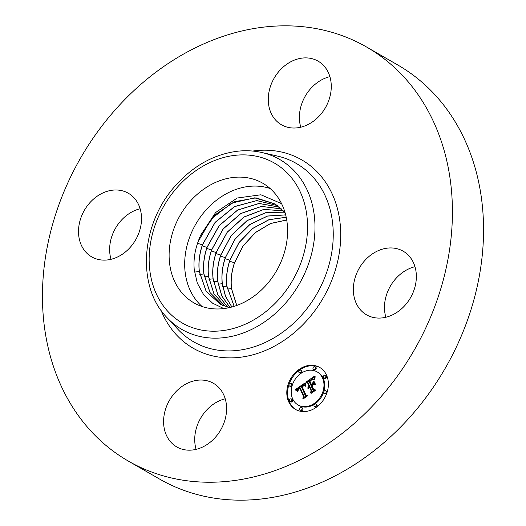 <?xml version="1.0" encoding="UTF-8"?>
<svg xmlns="http://www.w3.org/2000/svg" width="526" height="526" viewBox="0 0 526 526"><rect width="100%" height="100%" fill="white"/><g stroke="black" fill="none" stroke-linecap="round" stroke-linejoin="round"><path stroke-width="0.79" d="M202.142 306.546A69.011 55.618 119.9 0 1 185.224 272.876A69.011 55.618 119.9 0 1 209.289 206.56A69.011 55.618 119.9 0 1 270.121 188.505M223.833 308.578L212.557 303.173L203.503 294.455L197.263 283.027L194.245 269.667C193.43 260.587 194.64 251.467 197.894 242.302L198.197 241.48A57.341 46.216 119.9 0 1 200.708 235.102L215.002 214.891L234.603 201.695L256.03 197.855L275.381 204.101L285.224 213.227M281.581 203.667L260.896 194.784L237.233 198.013L215.634 212.53L200.708 235.102M287.038 222.176A69.011 55.618 -60.1 0 0 262.79 183.239A69.011 55.618 -60.1 0 0 197.73 193.877A69.011 55.618 -60.1 0 0 169.655 263.907A69.011 55.618 -60.1 0 0 193.903 302.844A69.011 55.618 -60.1 0 0 258.97 292.213A69.011 55.618 -60.1 0 0 287.038 222.176M219.053 387.793A36.708 29.587 119.9 0 1 218.316 433.628A36.708 29.587 119.9 0 1 176.775 446.922A36.708 29.587 119.9 0 1 171.134 442.425A36.708 29.587 119.9 0 1 171.87 396.591A36.708 29.587 119.9 0 1 213.418 383.296A36.708 29.587 119.9 0 1 219.053 387.793M196.106 449.349A36.708 29.587 119.9 0 1 225.22 398.8M366.635 47.051L397.774 64.987A238.85 192.496 119.9 0 1 411.726 415.093A238.85 192.496 119.9 0 1 159.365 478.949L128.226 461.013A238.85 192.496 119.9 0 1 114.273 110.907A238.85 192.496 119.9 0 1 366.635 47.051A238.85 192.496 119.9 0 1 380.594 397.163A238.85 192.496 119.9 0 1 128.226 461.013M111.025 259.298A36.708 29.587 119.9 0 1 120.684 220.992A36.708 29.587 119.9 0 1 140.14 208.75M300.78 127.2A36.708 29.587 119.9 0 1 329.894 76.651M385.86 317.25A36.708 29.587 119.9 0 1 395.519 278.944A36.708 29.587 119.9 0 1 414.975 266.702M364.387 261.014A36.708 29.587 119.9 0 1 403.172 251.198A36.708 29.587 119.9 0 1 405.316 305.008A36.708 29.587 119.9 0 1 366.53 314.824A36.708 29.587 119.9 0 1 364.387 261.014M275.808 120.27A36.708 29.587 119.9 0 1 276.545 74.442A36.708 29.587 119.9 0 1 318.092 61.148A36.708 29.587 119.9 0 1 323.727 65.645A36.708 29.587 119.9 0 1 322.99 111.479A36.708 29.587 119.9 0 1 281.449 124.767A36.708 29.587 119.9 0 1 275.808 120.27M130.481 247.056A36.708 29.587 119.9 0 1 91.695 256.866A36.708 29.587 119.9 0 1 89.545 203.062A36.708 29.587 119.9 0 1 128.331 193.246A36.708 29.587 119.9 0 1 130.481 247.056M229.599 307.565L220.453 304.376L206.146 291.351L199.282 271.534L194.521 272.074M277.452 205.541L256.734 200.564L234.465 206.586L215.095 222.353L202.405 244.814C199.347 253.867 198.302 262.776 199.282 271.534M277.491 205.574L256.78 200.616L234.53 206.652L215.173 222.419L202.49 244.866C199.433 253.92 198.394 262.829 199.367 271.58L206.218 291.378L220.499 304.396M275.42 204.127L254.617 197.848L231.749 203.069L211.577 218.665L198.197 241.48M279.477 207.165L259.114 203.483L237.686 210.084L219.204 225.674L207.073 247.424C204.029 256.438 202.997 265.301 203.963 274.02L210.084 292.601L222.794 305.461M222.748 305.442L210.012 292.581L203.878 273.974C202.898 265.301 203.937 256.438 206.981 247.378L219.125 225.615L237.62 210.019L259.068 203.43L279.444 207.132M281.344 208.868L261.389 206.383L240.783 213.49L223.162 228.882L211.564 249.942C208.539 258.91 207.507 267.734 208.474 276.406L213.911 293.771L225.128 306.349M281.384 208.901L261.435 206.442L240.849 213.556L223.241 228.941L211.656 249.988C208.625 258.963 207.592 267.78 208.559 276.452L213.983 293.797L225.174 306.362M283.198 210.788L263.736 209.493L244.011 217.067L227.278 232.222L216.239 252.546C213.221 261.494 212.195 270.279 213.155 278.885L217.915 294.954L227.646 307.112M283.166 210.755L263.69 209.433L243.952 217.001L227.199 232.163L216.147 252.5C213.135 261.435 212.109 270.213 213.069 278.846L217.836 294.935L227.6 307.099M284.888 212.793L265.965 212.583L247.121 220.552L231.243 235.451L220.729 255.064C217.731 263.967 216.705 272.705 217.665 281.279L221.735 295.921L229.961 307.486M284.921 212.839L266.011 212.642L247.187 220.618L231.322 235.51L220.821 255.11C217.817 263.999 216.797 272.738 217.751 281.325L221.801 295.928L229.994 307.48M285.664 214.864L267.537 216.008L249.883 224.444L235.129 238.968L225.312 257.622C222.327 266.478 221.308 275.17 222.255 283.718L225.49 296.421L231.867 307M222.347 283.764L225.562 296.434L231.907 306.987M285.671 214.91L267.57 216.074L249.935 224.517L235.207 239.034L225.404 257.668C222.413 266.504 221.393 275.197 222.347 283.757M286.21 217.245L269.016 219.644L252.605 228.442L239.001 242.525L229.895 260.186C226.923 268.977 225.91 277.629 226.851 286.151L234.136 306.336M286.216 217.291L269.049 219.717L252.664 228.521L239.08 242.591L229.987 260.232C227.008 269.042 225.996 277.695 226.943 286.197L234.182 306.323M286.716 219.967L270.548 223.458L255.386 232.499L242.9 246.096L234.478 262.75C231.519 271.515 230.506 280.128 231.447 288.583L236.713 305.468M286.723 220.019L270.574 223.53L255.439 232.577L242.973 246.155L234.57 262.79C231.604 271.567 230.598 280.18 231.539 288.629L236.766 305.448M326.574 375.209A24.229 19.528 119.9 0 1 320.768 403.317A24.229 19.528 119.9 0 1 295.5 409.419A24.229 19.528 119.9 0 1 288.616 401.634A24.229 19.528 119.9 0 1 294.422 373.526A24.229 19.528 119.9 0 1 319.683 367.424A24.229 19.528 119.9 0 1 326.574 375.209M322.543 378.01A19.087 15.385 119.9 0 1 317.974 400.154A19.087 15.385 119.9 0 1 298.064 404.961A19.087 15.385 119.9 0 1 292.64 398.826A19.087 15.385 119.9 0 1 297.216 376.688A19.087 15.385 119.9 0 1 317.119 371.882A19.087 15.385 119.9 0 1 322.543 378.01M305.047 382.895L304.981 386.084L303.272 385.216L301.273 386.34L305.205 395.414L306.592 395.637L302.798 398.281L303.528 396.499L299.827 388.234L298.354 389.464L297.992 391.245L298.005 389.608L299.642 388.083L299.55 387.609L297.519 389.325L297.512 391.469L295.158 389.733L305.047 382.895M305.764 383.125L305.448 386.229L305.764 383.125M304.015 385.742L302.148 386.623L305.882 394.98L307.901 395.624L303.66 398.57L307.342 395.716L305.665 395.217L301.786 386.564L303.344 385.604L304.015 385.742M314.423 376.208L314.18 379.647L312.148 378.99L308.907 380.955L310.642 384.841L311.149 384.493L309.617 381.061L311.872 379.548L313.443 379.502L311.957 379.752L309.919 381.14L311.359 384.348L312.608 383.474L313.305 381.146L314.864 384.624L312.858 384.217L310.958 385.538L312.832 389.727L314.377 390.068L310.301 392.902L311.175 390.884L309.571 387.307L308.433 388.504L309.301 386.695L307.874 388.32L308.098 387.07L308.986 385.999L307.414 382.494L305.816 382.198L314.423 376.208M315.179 376.708L314.699 379.864L315.179 376.708M315.653 384.605L313.772 381.041L315.653 384.605M311.984 385.742L313.575 389.299L315.843 390.088L311.044 393.435L315.278 390.187L313.411 389.542L311.675 385.663L313.68 384.559L311.984 385.742M301.135 370.633A1.466 1.183 119.9 0 1 298.84 372.23A1.466 1.183 119.9 0 1 301.135 370.633M325.706 375.814A1.466 1.183 119.9 0 1 323.405 377.412A1.466 1.183 119.9 0 1 325.706 375.814M315.363 367.253A1.466 1.183 119.9 0 1 313.062 368.857A1.466 1.183 119.9 0 1 315.363 367.253M316.35 404.612A1.466 1.183 119.9 0 1 314.048 406.21A1.466 1.183 119.9 0 1 316.35 404.612M326.12 391.285A1.466 1.183 119.9 0 1 323.819 392.883A1.466 1.183 119.9 0 1 326.12 391.285M289.478 401.029A1.466 1.183 119.9 0 1 291.779 399.431A1.466 1.183 119.9 0 1 289.478 401.029M289.07 385.558A1.466 1.183 119.9 0 1 291.371 383.954A1.466 1.183 119.9 0 1 289.07 385.558M299.827 409.583A1.466 1.183 119.9 0 1 302.128 407.985A1.466 1.183 119.9 0 1 299.827 409.583M309.393 386.748L309.742 386.432L308.17 382.928L307.414 382.494M310.097 387.616L309.301 386.695M311.642 391.969L311.925 391.318L310.327 387.741L309.571 387.307M312.832 389.727L314.081 390.272M312.904 384.23L313.838 382.33M311.149 384.493L311.747 384.572M306.908 382.402L308.92 380.995M311.228 379.391L314.232 377.3M308.986 385.999L309.742 386.432M308.755 386.196L309.505 386.63M308.552 386.406L309.176 386.768M308.374 386.617L308.926 386.939M308.223 386.84L308.716 387.123M308.098 387.07L308.532 387.32M307.999 387.307L308.381 387.524M307.927 387.55L308.256 387.741M309.472 387.083L310.228 387.517M311.175 390.884L311.925 391.318M312.608 383.474L313.365 383.908M311.359 384.348L312.076 384.762M309.617 381.061L309.978 381.271M310.642 384.841L311.366 385.256M297.453 391.305L295.908 390.167L298.11 388.609M299.419 387.682L301.286 386.36M302.595 385.44L304.975 383.756M300.359 388.536L299.55 387.609M304.1 397.373L304.278 396.933L300.583 388.668L299.827 388.234M305.205 395.414L306.231 395.894M295.158 389.733L295.908 390.167M295.428 389.911L296.184 390.345M295.691 390.088L296.44 390.522M295.941 390.272L296.69 390.706M296.184 390.45L296.934 390.884M296.414 390.634L297.164 391.068M296.631 390.811L297.387 391.245M296.842 390.996L297.473 391.357M297.045 391.173L297.499 391.443M299.642 388.083L300.392 388.517M303.528 396.499L304.278 396.933M304.146 385.446L304.902 385.88M304.403 385.643L304.968 385.966M304.534 385.762L304.968 386.018M313.772 381.041L314.154 381.265M305.882 394.98L307.71 395.756M303.66 385.545L304.002 385.742M303.509 385.558L303.857 385.762M303.344 385.604L303.68 385.795M301.786 386.564L302.24 386.827M313.575 389.299L315.679 390.207M311.675 385.663L312.043 385.874M320.058 367.648A24.229 19.528 -60.1 0 0 294.994 374.157A24.229 19.528 -60.1 0 0 289.372 402.068A24.229 19.528 -60.1 0 0 295.882 409.629M298.064 404.961L298.821 405.395A19.087 15.385 -60.1 0 0 318.723 400.588A19.087 15.385 -60.1 0 0 323.299 378.444A19.087 15.385 -60.1 0 0 317.875 372.316L317.119 371.882M299.255 372.704L300.011 373.138A1.466 1.183 -60.1 0 0 301.477 370.593L300.721 370.159M323.825 377.885L324.581 378.319A1.466 1.183 -60.1 0 0 326.041 375.774L325.292 375.34M313.476 369.331L314.232 369.765A1.466 1.183 -60.1 0 0 315.699 367.22L314.942 366.786M314.469 406.683L315.219 407.117A1.466 1.183 -60.1 0 0 316.685 404.573L315.935 404.139M324.233 393.356L324.989 393.79A1.466 1.183 -60.1 0 0 326.455 391.245L325.699 390.811M289.898 401.502L290.648 401.936A1.466 1.183 -60.1 0 0 292.114 399.392L291.365 398.958M289.491 386.031L290.24 386.465A1.466 1.183 -60.1 0 0 291.706 383.921L290.95 383.487M300.247 410.056L300.997 410.49A1.466 1.183 -60.1 0 0 302.463 407.946L301.707 407.512M261.909 152.52L277.544 156.097A102.905 82.937 119.9 0 1 302.312 314.265A102.905 82.937 119.9 0 1 177.834 329.237L166.893 317.5C136.208 286.335 140.83 223.55 175.5 185.612C193.45 165.605 214.253 154.131 237.903 151.179C246.148 150.311 254.15 150.758 261.909 152.52A98.06 79.031 119.9 0 1 285.506 303.239A98.06 79.031 119.9 0 1 166.893 317.5M252.736 151.054A108.691 87.599 119.9 0 1 335.844 203.26A108.691 87.599 119.9 0 1 308.026 319.164A108.691 87.599 119.9 0 1 161.022 310.301M279.793 298.341A92.274 74.37 119.9 0 1 168.123 311.701A92.274 74.37 119.9 0 1 176.907 187.749A92.274 74.37 119.9 0 1 288.577 174.382A92.274 74.37 119.9 0 1 279.793 298.341M202.405 244.814L197.539 243.308M203.878 273.974L199.775 274.434M206.981 247.378L202.155 245.879M208.474 276.406L204.371 276.873M211.564 249.942L206.738 248.443M213.069 278.846L208.967 279.306M216.147 252.5L211.314 251.001M217.665 281.279L213.563 281.745M220.729 255.064L215.897 253.565M222.255 283.718L218.159 284.178M225.312 257.622L220.479 256.123M226.851 286.151L222.754 286.617M229.895 260.186L225.062 258.687M231.447 288.59L227.35 289.05M234.478 262.75L229.645 261.251"/></g></svg>
